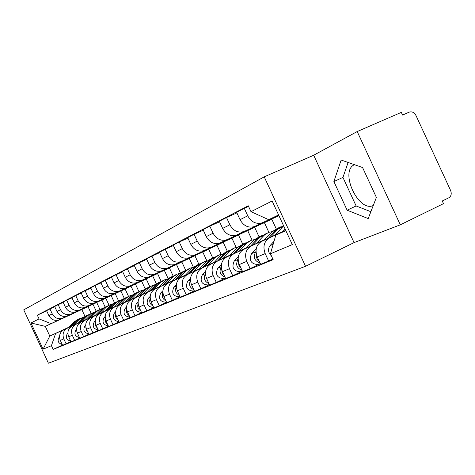 <?xml version="1.0" encoding="UTF-8"?>
<svg xmlns="http://www.w3.org/2000/svg" width="475" height="475" viewBox="0 0 475 475"><rect width="100%" height="100%" fill="white"/><g stroke="black" fill="none" stroke-linecap="round" stroke-linejoin="round"><path stroke-width="0.71" d="M373.273 205.479L373.273 205.479C358.643 212.758 339.399 171.647 354.213 164.783M264.219 176.837L23.75 309.854L48.402 363.203L305.544 266.285L354.065 242.618L400.306 224.823L443.49 203.656L442.261 200.99L448.827 197.784C451.232 196.217 451.826 193.764 450.591 190.433L415.987 115.538C414.253 112.456 412.015 111.31 409.26 112.112L402.545 115.045L401.316 112.379L357.206 131.545L313.684 155.23L264.219 176.837L305.544 266.285M400.306 224.823L357.206 131.545M278.748 215.282L262.117 222.864C256.055 224.426 251.263 222.074 247.742 215.81L244.287 208.335L236.633 212.295L240.041 219.676C243.515 225.851 248.259 228.166 254.262 226.617L278.807 215.412M283.284 231.266L261.82 241.276C256.257 244.684 254.737 249.903 257.26 256.933L265.187 253.573C262.633 246.448 264.159 241.163 269.77 237.726L283.035 231.539M265.187 253.573L268.642 261.048L272.87 259.035M248.562 206.423L244.287 208.335M257.26 256.933L260.668 264.308L268.642 261.048M278.884 215.579L243.877 231.58C237.951 233.106 233.284 230.844 229.87 224.776L226.522 217.532L219.331 221.255L222.638 228.404C226.005 234.395 230.624 236.627 236.491 235.101L278.938 215.692M260.401 263.726L250.129 268.618L246.78 261.369C244.304 254.463 245.812 249.333 251.305 245.979L264.272 239.934M236.906 212.883L226.522 217.532M264.504 239.679L243.823 249.316C238.385 252.641 236.888 257.711 239.329 264.527L242.63 271.682L250.129 268.618M276.242 228.849L271.771 219.165L226.723 239.768C220.934 241.276 216.38 239.085 213.067 233.207L209.819 226.177L203.051 229.68L206.257 236.621C209.534 242.428 214.035 244.583 219.771 243.087L264.409 222.668L268.844 232.269M242.381 271.136L232.72 275.738L229.473 268.707C227.074 262.004 228.564 257.017 233.932 253.739L246.614 247.825M219.581 221.795L209.819 226.177M246.84 247.588L226.896 256.886C221.57 260.128 220.091 265.056 222.454 271.676L225.661 278.617L232.72 275.738M259.012 236.74L254.653 227.311L210.562 247.487C204.903 248.965 200.462 246.852 197.244 241.146L194.085 234.317L187.702 237.625L190.819 244.364C194.002 250.004 198.396 252.088 204.007 250.622L247.707 230.618L252.053 240.035M225.429 278.107L216.321 282.435L213.168 275.613C210.847 269.105 212.313 264.248 217.568 261.048L229.977 255.271M203.288 230.191L194.085 234.317M230.185 255.045L210.93 264.017C205.717 267.188 204.262 271.985 206.554 278.415L209.665 285.16L216.321 282.435M242.719 244.174L238.486 235.006L195.314 254.772C189.774 256.227 185.44 254.178 182.311 248.633L179.241 242.001L173.215 245.124L176.243 251.679C179.342 257.159 183.629 259.178 189.115 257.729L231.913 238.141L236.194 247.41M209.445 284.679L200.848 288.764L197.784 282.126C195.534 275.803 196.977 271.077 202.124 267.947L214.273 262.295M187.922 238.1L179.241 242.001M214.468 262.081L195.848 270.756C190.748 273.849 189.311 278.522 191.538 284.774L194.566 291.329L200.848 288.764M227.305 251.216L223.185 242.292L180.898 261.654C175.483 263.085 171.243 261.108 168.197 255.716L165.217 249.262L159.511 252.219L162.456 258.596C165.472 263.922 169.664 265.875 175.032 264.456L216.956 245.26L221.184 254.416M194.358 290.884L186.23 294.738L183.249 288.289C181.058 282.132 182.489 277.531 187.524 274.473L199.417 268.933M173.422 245.575L165.217 249.262M199.607 268.737L181.587 277.127C176.593 280.155 175.174 284.709 177.335 290.795L180.28 297.172L186.23 294.738M212.687 257.86L208.679 249.197L167.248 268.173C161.945 269.58 157.807 267.663 154.838 262.414L151.935 256.138L146.532 258.934L149.399 265.145C152.338 270.328 156.435 272.228 161.69 270.827L202.772 252.011L206.952 261.048M180.084 296.75L172.389 300.396L169.486 294.12C167.36 288.129 168.768 283.64 173.708 280.648L185.351 275.227M159.707 252.641L151.935 256.138M185.529 275.037L168.079 283.165C163.18 286.122 161.785 290.569 163.887 296.489L166.755 302.7L172.389 300.396M198.817 264.183L194.922 255.752L154.31 274.354C149.114 275.738 145.071 273.873 142.173 268.767L139.347 262.651L134.217 265.305L137.014 271.356C139.882 276.408 143.883 278.249 149.031 276.872L189.305 258.424L193.295 267.057M166.571 302.302L159.268 305.758L156.441 299.642C154.375 293.811 155.758 289.429 160.598 286.502L172.009 281.194M146.716 259.332L139.347 262.651M172.182 281.016L155.26 288.889C150.462 291.787 149.085 296.127 151.127 301.898L153.924 307.948L159.268 305.758M185.648 270.216L181.842 261.974L142.019 280.22C136.937 281.58 132.982 279.775 130.156 274.793L127.401 268.838L122.526 271.362L125.252 277.257C128.048 282.18 131.967 283.967 137.008 282.619L176.498 264.516L180.334 272.81M153.746 307.568L146.817 310.852L144.062 304.891C142.049 299.202 143.414 294.928 148.158 292.06L159.339 286.858M134.395 265.685L127.401 268.838M159.505 286.692L143.082 294.328C138.379 297.166 137.02 301.399 139.009 307.028L141.734 312.93L146.817 310.852M173.102 275.928L169.397 267.9L130.34 285.802C125.358 287.137 121.487 285.38 118.732 280.529L116.043 274.716L111.405 277.115L114.065 282.868C116.797 287.672 120.632 289.406 125.572 288.076L164.308 270.322L168.013 278.338M141.568 312.574L134.977 315.691L132.293 309.878C130.334 304.327 131.676 300.152 136.331 297.344L147.292 292.244M122.692 271.712L116.043 274.716M147.452 292.083L131.498 299.505C126.884 302.284 125.548 306.423 127.484 311.915L130.144 317.668L134.977 315.691M161.156 281.378L157.54 273.547L119.225 291.11C114.338 292.428 110.55 290.718 107.855 285.98L105.236 280.309L100.819 282.595L103.413 288.212C106.079 292.897 109.832 294.589 114.677 293.283L152.689 275.856L156.281 283.634M129.99 317.33L123.714 320.293L121.089 314.622C119.177 309.207 120.508 305.128 125.067 302.379L135.826 297.374M111.56 277.453L105.236 280.309M135.975 297.225L120.466 304.433C115.942 307.159 114.623 311.202 116.512 316.564L119.106 322.175L123.714 320.293M149.773 286.597L146.229 278.932L108.627 296.168C103.835 297.463 100.124 295.8 97.494 291.181L94.935 285.641L90.725 287.82L93.26 293.307C95.861 297.878 99.542 299.529 104.292 298.241L141.603 281.135L145.107 288.711M118.958 321.854L112.979 324.68L110.42 319.147C108.555 313.856 109.862 309.866 114.338 307.171L124.889 302.266M100.967 282.916L94.935 285.641M125.032 302.118L109.951 309.136C105.509 311.802 104.209 315.756 106.05 320.993L108.585 326.479L112.979 324.68M138.902 291.579L135.434 284.068L98.521 300.996C93.818 302.272 90.185 300.651 87.614 296.139L85.114 290.724L81.088 292.808L83.564 298.163C86.112 302.64 89.716 304.238 94.383 302.973L131.011 286.176L134.437 293.586M108.448 326.177L102.737 328.866L100.237 323.457C98.42 318.292 99.708 314.385 104.102 311.748L114.457 306.933M90.862 288.123L85.114 290.724M114.594 306.791L99.91 313.619C95.552 316.237 94.27 320.103 96.069 325.227L98.545 330.582L102.737 328.866M128.505 296.329L125.115 288.984L88.867 305.609C84.253 306.862 80.691 305.282 78.173 300.871L75.727 295.581L71.885 297.57L74.308 302.812C76.796 307.183 80.334 308.744 84.906 307.497L120.882 290.997L124.242 298.264M98.414 330.291L92.957 332.868L90.511 327.578C88.736 322.525 90.007 318.707 94.323 316.113L104.488 311.392M81.225 293.093L75.727 295.581M104.619 311.256L90.315 317.906C86.034 320.471 84.77 324.259 86.533 329.264L88.95 334.507L92.957 332.868M118.554 300.859L115.241 293.681L79.634 310.021C75.103 311.25 71.612 309.712 69.148 305.395L66.761 300.224L63.086 302.13L65.449 307.254C67.889 311.529 71.357 313.049 75.852 311.826L111.192 295.61L114.481 302.729M88.825 334.228L83.612 336.686L81.219 331.514C79.485 326.574 80.738 322.834 84.978 320.293L94.958 315.649M72.016 297.849L66.761 300.224M95.083 315.525L81.142 322.003C76.932 324.526 75.691 328.231 77.407 333.129L79.776 338.253L83.612 336.686M109.024 305.193L105.782 298.187L70.799 314.236C66.352 315.453 62.926 313.951 60.515 309.73L58.176 304.665L54.655 306.488L56.976 311.505C59.363 315.685 62.765 317.175 67.177 315.97L101.905 300.034L105.123 307.004M79.657 337.992L74.664 340.343L72.325 335.285C70.627 330.446 71.862 326.782 76.03 324.288L85.832 319.734M63.205 302.391L58.176 304.665M85.951 319.61L72.354 325.927C68.222 328.403 66.999 332.037 68.679 336.828L70.995 341.846L74.664 340.343M99.893 309.362L96.722 302.498L62.338 318.28C57.968 319.473 54.607 318.007 52.244 313.874L49.958 308.922L46.58 310.668L48.854 315.578C51.193 319.675 54.53 321.13 58.864 319.936L92.999 304.273L96.146 311.083M70.876 341.596L66.096 343.847L63.804 338.895C62.148 334.157 63.365 330.564 67.456 328.118L77.093 323.641M54.773 306.737L49.958 308.922M77.205 323.528L63.935 329.692C59.874 332.12 58.663 335.683 60.307 340.373L62.575 345.283L66.096 343.847M96.722 302.498L92.999 304.273M105.782 298.187L101.905 300.034M115.241 293.681L111.192 295.61M125.115 288.984L120.882 290.997M135.434 284.068L131.011 286.176M146.229 278.932L141.603 281.135M157.54 273.547L152.689 275.856M169.397 267.9L164.308 270.322M181.842 261.974L176.498 264.516M194.922 255.752L189.305 258.424M208.679 249.197L202.772 252.011M223.185 242.292L216.956 245.26M238.486 235.006L231.913 238.141M254.653 227.311L247.707 230.618M271.771 219.165L264.409 222.668M278.587 214.938L268.666 219.682L278.665 215.104M285.772 230.482L275.803 235.131L285.843 230.648M268.666 219.682L250.99 211.684L272.139 200.984L292.297 244.601L270.441 253.775L275.803 235.131M91.135 313.375L88.023 306.642L45.321 326.367L49.804 336.068L55.599 333.48L51.431 345.681L53.164 349.428L273.161 259.665L270.441 253.775M51.431 345.681L43.083 349.184L30.976 322.988L39.057 318.897L51.051 323.629L45.321 326.367L30.976 322.988M250.99 211.684L248.271 205.794L37.329 315.151L39.057 318.897M313.684 155.23L354.065 242.618M347.124 210.199L368.208 218.583L376.384 197.428L362.567 167.521L341.157 160.033L333.878 181.527L347.124 210.199L356.131 205.96L370.868 211.708M68.899 327.198L49.804 336.068L43.083 349.184M81.837 309.587L84.912 316.237M88.023 306.642L51.051 323.629M55.599 333.48L68.709 327.394M62.468 345.046L53.164 349.428M46.693 310.905L37.329 315.151M348.116 162.468L342.944 177.412L356.131 205.96M342.944 177.412L333.878 181.527M285.184 229.217L282.678 231.925M274.033 241.282L270.043 245.605C267.615 249.155 268.06 252.563 271.391 255.829M280.844 226.777L276.028 229.93L268.298 238.26M278.884 227.662L271.765 231.871L263.934 240.291M255.989 251.513L255.704 251.815C252.932 257.165 254.392 260.906 260.086 263.049M256.262 248.544L251.536 253.626C248.811 260.318 250.925 263.969 257.877 264.575L258.584 264.308M282.868 231.462L285.113 229.063M283.492 225.56L278.065 229.003L270.376 237.286M283.64 225.874L274.829 235.214M256.257 253.87C255.853 256.838 256.832 259.261 259.196 261.125M262.651 235.078L257.978 238.141L250.408 246.252M260.775 235.933L253.965 239.97L246.299 248.164M238.106 259.421L238.058 259.469C235.351 264.48 236.669 268.096 242.007 270.322M238.319 256.702L234.139 261.167C231.456 267.674 233.51 271.219 240.297 271.789L240.985 271.522M264.421 239.721L266.76 237.257M266.808 233.178L259.896 237.268L252.368 245.338M271.943 231.681L268.654 232.334L263.993 235.41L256.553 243.384M238.444 261.957L238.937 265.472L241.074 268.31M245.516 242.903L240.973 245.884L233.552 253.781M243.711 243.723L237.185 247.606L229.68 255.586M221.439 264.343L217.746 268.274C215.104 274.609 217.105 278.047 223.737 278.587L224.408 278.326M221.285 266.849C218.856 271.546 220.091 274.983 224.99 277.168M249.399 241.128L242.778 245.058L235.398 252.92M254.256 239.667L251.204 240.303L246.638 243.301L239.347 251.079M221.7 269.592L222.241 272.585L224.016 275.055M229.336 250.283L224.918 253.187L217.645 260.888M227.602 251.079L221.338 254.814L213.987 262.592M205.538 271.528L202.279 274.978C199.684 281.147 201.626 284.489 208.103 285L208.763 284.745M205.426 273.873C203.312 278.261 204.487 281.509 208.953 283.611M232.97 248.627L226.623 252.409L219.391 260.074M237.577 247.208L234.739 247.819L230.268 250.752L223.119 258.341M205.948 276.83L207.925 281.384M214.035 257.266L209.736 260.092L202.611 267.603M212.367 258.038L206.352 261.636L199.15 269.218M190.534 278.291L187.661 281.319C185.102 287.327 186.996 290.575 193.331 291.056L193.978 290.807M190.451 280.511C188.623 284.608 189.745 287.672 193.806 289.691M217.449 255.716L211.351 259.362L204.262 266.837M221.825 254.333L219.183 254.927L214.801 257.788L207.789 265.192M191.104 283.706L192.713 287.322M199.553 263.88L195.362 266.635L188.379 273.962M197.944 264.623L192.155 268.096L185.096 275.494M176.344 284.668L173.814 287.316C171.303 293.182 173.143 296.341 179.342 296.798L179.977 296.554M176.296 286.805C174.729 290.623 175.786 293.502 179.479 295.438M202.76 262.426L196.893 265.941L189.941 273.238M206.916 261.078L204.458 261.648L200.159 264.45L193.277 271.682M177.11 290.278L178.291 292.873M185.814 270.15L181.735 272.834L174.883 279.995M184.264 270.869L178.689 274.223L171.772 281.443M162.913 290.688L160.692 293.004C158.223 298.728 160.016 301.803 166.084 302.237L166.476 302.1M162.889 292.772C161.553 296.323 162.563 299.024 165.912 300.877M188.83 268.785L183.184 272.175L176.368 279.306M192.797 267.473L190.499 268.025L186.283 270.768L179.532 277.827M163.94 296.614L164.558 297.95M172.775 276.106L168.791 278.724L162.07 285.718M171.273 276.8L165.894 280.042L159.113 287.096M150.171 296.394L148.236 298.407C145.801 303.994 147.553 306.992 153.496 307.402L153.496 307.402M150.177 298.448C149.055 301.738 150.005 304.267 153.033 306.031M175.613 274.817L170.169 278.101L163.477 285.065M179.396 273.547L177.246 274.075L173.114 276.759L166.487 283.664M160.372 281.764L156.483 284.323L149.892 291.163M158.923 282.441L153.734 285.576L147.078 292.469M138.071 301.797L136.39 303.543C133.992 308.952 135.684 311.879 141.461 312.33M138.106 303.846C137.174 306.892 138.077 309.249 140.808 310.923M163.05 280.553L157.795 283.729L151.228 290.54M166.666 279.318L164.653 279.822L160.598 282.453L154.09 289.21M148.562 287.155L144.768 289.655L138.296 296.341M147.161 287.808L142.144 290.848L135.618 297.587M126.57 306.933L125.115 308.429C122.746 313.571 124.325 316.451 129.865 317.062M126.629 308.982C125.875 311.796 126.724 313.987 129.176 315.572M151.092 286.015L146.021 289.085L139.573 295.747M154.553 284.816L152.665 285.297L148.687 287.874L142.298 294.482M137.311 292.291L133.606 294.738L127.247 301.281M135.951 292.927L131.1 295.877L124.693 302.468M115.615 311.808L114.374 313.084C112.035 317.983 113.513 320.809 118.821 321.557M115.71 313.892C115.104 316.469 115.906 318.505 118.097 319.996M139.703 291.217L134.793 294.197L128.464 300.717M143.017 290.047L141.241 290.51L137.34 293.039L131.064 299.505M126.576 297.196L122.948 299.582L116.707 305.989M125.258 297.813L120.561 300.675L114.267 307.123M105.171 316.457L104.126 317.526C101.816 322.198 103.206 324.965 108.288 325.832M105.296 318.571C104.838 320.928 105.581 322.81 107.54 324.211M128.838 296.174L124.088 299.066L117.871 305.449M132.014 295.046L130.346 295.486L126.516 297.962L120.347 304.297M116.316 301.874L112.771 304.214L106.643 310.49M115.039 302.474L110.485 305.253L104.31 311.576M95.208 320.88L94.335 321.771C92.067 326.23 93.367 328.943 98.236 329.911M95.368 323.053L95.629 325.957L97.458 328.225M118.459 300.913L113.857 303.721L107.754 309.973M121.511 299.814L119.943 300.236L116.179 302.664L110.117 308.875M106.507 306.357L103.039 308.643L97.019 314.788M105.266 306.939L100.854 309.641L94.786 315.827M85.69 325.102L84.978 325.826C82.745 330.089 83.962 332.749 88.629 333.806M85.886 327.34L86.195 329.971L87.822 332.055M108.538 305.443L104.078 308.168L98.076 314.296M111.471 304.374L109.998 304.778L106.299 307.159L100.344 313.245M97.12 310.638L93.723 312.883L87.804 318.909M95.914 311.208L91.633 313.832L85.666 319.901M76.588 329.139L76.024 329.709C73.827 333.788 74.967 336.395 79.438 337.529M76.825 331.455L78.607 335.718M99.049 309.777L94.721 312.431L88.819 318.434M101.87 308.738L100.48 309.124L96.847 311.463L90.986 317.431M88.13 314.747L84.799 316.944L78.981 322.852M86.955 315.299L82.793 317.858L76.932 323.802M67.872 332.993L67.444 333.432C65.289 337.333 66.358 339.886 70.644 341.086M68.162 335.403L69.778 339.209M89.959 313.928L85.755 316.51L79.954 322.4M92.673 312.918L91.366 313.286L87.792 315.584L82.032 321.433M79.503 318.683L76.243 320.839L70.52 326.634M78.363 319.224L74.32 321.712L68.554 327.548M59.523 336.686L59.221 336.995C57.101 340.735 58.098 343.235 62.213 344.488M59.868 339.197L61.317 342.552M81.243 317.912L77.158 320.423L71.458 326.2M83.861 316.92L79.111 319.532L73.447 325.274M59.339 319.74L62.819 318.078M67.658 315.768L71.286 314.034M76.344 311.618L80.133 309.813M85.411 307.289L89.371 305.395M94.893 302.759L99.038 300.782M104.815 298.021L109.155 295.949M115.211 293.057L119.759 290.884M126.112 287.85L130.886 285.57M137.56 282.387L142.577 279.989M149.595 276.64L154.88 274.117M162.266 270.59L167.829 267.936M175.619 264.213L181.492 261.41M189.715 257.48L195.92 254.517M204.618 250.367L211.185 247.232M220.4 242.832L227.359 239.507M237.138 234.84L244.524 231.307M254.921 226.349L262.782 222.591M68.679 336.828L72.325 335.285M77.407 333.129L81.219 331.514M86.533 329.264L90.511 327.578M96.069 325.227L100.237 323.457M106.05 320.993L110.42 319.147M116.512 316.564L121.089 314.622M127.484 311.915L132.293 309.878M139.009 307.028L144.062 304.891M151.127 301.898L156.441 299.642M163.887 296.489L169.486 294.12M177.335 290.795L183.249 288.289M191.538 284.774L197.784 282.126M206.554 278.415L213.168 275.613M222.454 271.676L229.473 268.707M239.329 264.527L246.78 261.369M60.307 340.373L63.804 338.895M63.935 329.692L67.456 328.118M72.354 325.927L76.03 324.288M56.976 311.505L60.515 309.73M81.142 322.003L84.978 320.293M65.449 307.254L69.148 305.395M90.315 317.906L94.323 316.113M74.308 302.812L78.173 300.871M99.91 313.619L104.102 311.748M83.564 298.163L87.614 296.139M109.951 309.136L114.338 307.171M93.26 293.307L97.494 291.181M120.466 304.433L125.067 302.379M103.413 288.212L107.855 285.98M131.498 299.505L136.331 297.344M114.065 282.868L118.732 280.529M143.082 294.328L148.158 292.06M125.252 277.257L130.156 274.793M155.26 288.889L160.598 286.502M137.014 271.356L142.173 268.767M168.079 283.165L173.708 280.648M149.399 265.145L154.838 262.414M181.587 277.127L187.524 274.473M162.456 258.596L168.197 255.716M195.848 270.756L202.124 267.947M176.243 251.679L182.311 248.633M210.93 264.017L217.568 261.048M190.819 244.364L197.244 241.146M226.896 256.886L233.932 253.739M206.257 236.621L213.067 233.207M243.823 249.316L251.305 245.979M222.638 228.404L229.87 224.776M261.82 241.276L269.77 237.726M240.041 219.676L247.742 215.81M48.854 315.578L52.244 313.874M273.184 244.239L270.043 245.605M276.028 229.93L271.765 231.871M255.704 251.815L251.536 253.626M282.417 227.02L278.065 229.003M257.978 238.141L253.965 239.97M238.058 259.469L234.139 261.167M263.993 235.41L259.896 237.268M240.973 245.884L237.185 247.606M221.279 266.742L217.746 268.274M246.638 243.301L242.778 245.058M224.918 253.187L221.338 254.814M205.414 273.618L202.279 274.978M230.268 250.752L226.623 252.409M209.736 260.092L206.352 261.636M190.433 280.113L187.661 281.319M214.801 257.788L211.351 259.362M195.362 266.635L192.155 268.096M176.273 286.253L173.814 287.316M200.159 264.45L196.893 265.941M181.735 272.834L178.689 274.223M162.854 292.072L160.692 293.004M186.283 270.768L183.184 272.175M168.791 278.724L165.894 280.042M150.13 297.587L148.236 298.407M173.114 276.759L170.169 278.101M156.483 284.323L153.734 285.576M138.041 302.824L136.39 303.543M160.598 282.453L157.795 283.729M144.768 289.655L142.144 290.848M126.54 307.812L125.115 308.429M148.687 287.874L146.021 289.085M133.606 294.738L131.1 295.877M115.597 312.556L114.374 313.084M137.34 293.039L134.793 294.197M122.948 299.582L120.561 300.675M105.159 317.08L104.126 317.526M126.516 297.962L124.088 299.066M112.771 304.214L110.485 305.253M95.202 321.397L94.335 321.771M116.179 302.664L113.857 303.721M103.039 308.643L100.854 309.641M85.684 325.523L84.978 325.826M106.299 307.159L104.078 308.168M93.723 312.883L91.633 313.832M76.582 329.466L76.024 329.709M96.847 311.463L94.721 312.431M84.799 316.944L82.793 317.858M67.872 333.242L67.444 333.432M87.792 315.584L85.755 316.51M76.243 320.839L74.32 321.712M59.523 336.864L59.221 336.995M79.111 319.532L77.158 320.423M58.864 319.936L62.338 318.28M254.262 226.617L262.117 222.864M236.491 235.101L243.877 231.58M219.771 243.087L226.723 239.768M204.007 250.622L210.562 247.487M189.115 257.729L195.314 254.772M175.032 264.456L180.898 261.654M161.69 270.827L167.248 268.173M149.031 276.872L154.31 274.354M137.008 282.619L142.019 280.22M125.572 288.076L130.34 285.802M114.677 293.283L119.225 291.11M104.292 298.241L108.627 296.168M94.383 302.973L98.521 300.996M84.906 307.497L88.867 305.609M75.852 311.826L79.634 310.021M67.177 315.97L70.799 314.236M260.33 263.572L257.877 264.575M242.303 270.97L240.297 271.789M225.34 277.928L223.737 278.587M209.356 284.483L208.103 285M194.263 290.676L193.331 291.056M179.989 296.537L179.342 296.798M166.464 302.082L166.084 302.237"/></g></svg>
